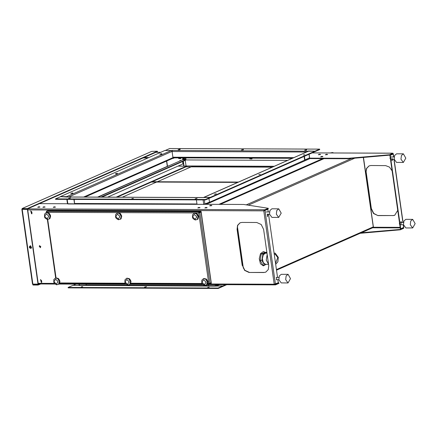 <?xml version="1.0" encoding="UTF-8"?>
<svg xmlns="http://www.w3.org/2000/svg" width="437" height="437" viewBox="0 0 437 437"><rect width="100%" height="100%" fill="white"/><g stroke="black" fill="none" stroke-linecap="round" stroke-linejoin="round"><path stroke-width="0.66" d="M39.62 283.974L38.101 284.645L38.156 285.061L32.988 285.044L32.928 284.624L33.409 284.416L33.075 284.208M38.156 285.061L40.619 283.979M38.101 284.645L32.928 284.624M22.582 208.367L151.743 151.388L22.101 208.58L22.161 208.995L27.334 209.017L157.451 151.612L157.396 151.197L27.274 208.596L27.334 209.017M22.101 208.58L27.274 208.596M151.743 151.388L157.396 151.197M32.693 284.197L32.961 284.613M22.112 208.624L21.997 209.197L22.806 208.995M22.363 208.995L22.462 209.307L27.635 209.323L38.281 284.121L32.496 284.121L21.85 209.323L27.394 209.432L38.041 284.23M157.293 152.289L156.277 152.131M157.271 152.136L156.517 152.027M209.64 283.755L211.191 283.231L211.251 283.646L210.055 284.17L209.995 283.755M210.836 283.225L211.191 283.231M200.96 211.35L199.764 211.879L199.824 212.295L201.02 211.765L200.96 211.35L47.557 210.76L46.36 211.284L46.754 211.705M199.764 211.879L198.835 212.092L198.698 212.923L46.704 212.333L47.065 211.29L46.36 211.284M199.824 212.295L199.119 212.295L199.059 211.874L47.065 211.29M209.307 283.859L210.055 284.17M46.573 212.082L44.525 214.25L44.558 217.085M198.939 212.814L201.08 212.185L211.131 282.81L208.749 283.547L209.35 284.17M201.08 212.185L199.529 212.71M46.732 212.508L46.333 212.245M183.567 166.169L186.927 165.94L186.987 166.36L117.072 197.202M274.223 166.295L186.927 165.94L116.078 197.196M97.5 197.125L168.709 165.874M183.393 166.115L178.11 166.12M101.799 197.142L185.594 160.177L185.954 159.128L185.78 157.91M182.704 157.894L182.715 159.745L97.861 197.125M185.528 157.904L185.539 159.756L100.805 197.136M182.764 161.422L182.956 163.919L107.595 197.163M179.962 160.909L179.902 160.461L180.962 160.466M181.202 160.363L179.902 160.461M172.943 157.937L173.303 158.358L172.691 158.352M72.81 192.908L70.816 193.405L72.81 192.908M72.881 193.323L71.362 193.542M117.296 173.281L115.302 173.779L117.296 173.281M117.367 173.697L115.854 173.915M161.788 153.655L159.789 154.152L161.788 153.655M161.859 154.075L160.341 154.288M67.238 197.005L66.632 196.677L60.284 196.655L164.886 150.508L171.233 150.536L172.058 151.371L172.948 157.626L172.588 158.412L84.947 197.076M203.025 197.562L66.391 197.038L60.284 196.655M173.303 158.358L174.423 157.866M76.054 284.116L73.236 285.356M265.887 272.071L263.866 272.519L265.772 272.125L268.247 269.596L268.755 265.592L263.609 229.441L261.189 224.52L256.743 222.471L241.929 222.411L240.028 222.804L237.548 225.334L237.045 229.338L237.761 225.29L240.148 222.75M249.292 272.355L244.846 270.306L242.426 265.385L244.611 270.41L249.052 272.464L264.106 272.415M263.866 272.519L249.052 272.464M237.28 229.234L242.426 265.385M242.185 265.488L237.045 229.338M203.882 204.363L67.866 203.986M196.617 198.622L195.104 198.84M195.115 198.84L197.109 198.343L195.115 198.84M70.133 198.136L68.62 198.354M68.631 198.354L70.625 197.852L68.631 198.354M133.378 198.382L131.87 198.595M60.301 196.792L55.521 198.906L205.51 199.485L210.295 197.371L202.763 197.557M165.219 150.514L169.687 148.542L319.682 149.115L314.897 151.229L314.957 151.644L210.355 197.792L210.295 197.371L210.355 197.792L205.57 199.9L55.575 199.321L55.521 198.906M205.51 199.485L205.57 199.9M204.582 204.265L203.757 204.505M204.587 204.298L243.731 204.45L268.274 208.269L264.844 209.782L264.904 210.197L264.199 210.197L263.779 210.825L267.865 209.334L268.236 211.94M39.467 203.664L67.478 203.768M277.883 279.746L278.314 282.744L274.228 284.23L263.779 210.825L264.139 209.776L264.844 209.782M268.274 208.269L268.334 208.684L264.904 210.197M278.156 282.81L278.899 282.925L278.959 283.345L275.529 284.858L274.824 284.853L274.764 284.438L275.468 284.438L275.529 284.858M207.717 287.399L209.225 287.185M81.233 286.912L82.74 286.699M144.478 287.158L146.471 286.661L144.478 287.158M145.98 286.94L144.461 287.158M267.346 216.484L267.51 214.228M267.859 214.228L267.526 216.523L267.362 214.125M276.424 277.446L276.774 277.446M276.768 279.74L276.364 277.408M267.865 209.334L264.019 210.716M268.564 214.234L277.561 277.446M274.824 284.853L274.228 284.23L210.481 283.984M27.668 208.87L264.139 209.776L264.199 210.197M22.839 209.307L22.986 208.995M278.899 282.925L275.468 284.438M215.736 286.126L215.802 285.661M215.556 285.689L215.354 286.126L222.903 285.935L218.118 288.043L68.123 287.464L72.908 285.356L215.37 286.115M79.671 285.175L79.479 285.596M68.123 287.464L68.183 287.885L218.178 288.458L222.957 286.35L222.903 285.935L216.555 285.907L216.168 285.596M218.178 288.458L218.118 288.043M366.201 172.364L371.346 208.509L365.96 172.468L366.681 168.42L369.068 165.88M378.213 215.485L393.027 215.539L377.972 215.588L373.766 213.431L371.346 208.509M394.808 215.201L393.027 215.539M183.327 161.177L184.01 165.973L183.327 161.177M183.775 166.076L183.092 161.28M185.818 159.964L287.683 160.357M392.131 170.927L389.504 167.098L385.663 165.596L370.849 165.541L368.948 165.929L366.468 168.458L365.96 172.468M392.787 215.649L394.693 215.255L397.741 210.361M371.106 208.613L373.526 213.535L377.972 215.588M360.159 233.282L400.303 229.813L403.733 228.3L403.116 227.682M400.303 229.813L400.243 229.398L361.35 232.757M400.243 229.398L403.673 227.885M389.618 154.736L348.333 158.303L348.393 158.718L389.678 155.157L389.618 154.736L392.584 153.223M348.333 158.303L309.21 158.15M204.915 204.298L309.188 158.161L309.249 158.571M348.393 158.718L309.336 158.571M148.962 157.533L144.073 157.517M309.145 154.212L309.614 157.965M306.643 150.088L305.124 150.301M306.572 149.667L304.578 150.17L306.572 149.667M180.159 149.601L178.64 149.815M180.088 149.181L178.094 149.678L180.088 149.181M243.404 149.842L241.885 150.06M243.333 149.427L241.333 149.924L243.333 149.427M306.556 152.027L172.074 151.513L172.888 157.211L173.484 157.833M173.194 157.806L172.943 157.915M148.023 157.948L143.134 157.932M401.368 222.466L400.876 221.597M401.04 223.995L401.051 221.559L401.723 222.466M391.858 160.669L392.371 159.248M392.726 159.254L392.033 160.712L392.044 158.27M403.395 224.765L403.761 227.344L400.713 228.748L390.263 155.337L393.163 154.059L392.672 153.835M400.713 228.748L400.358 228.748L389.908 155.337L392.814 154.059L392.41 153.95M389.908 155.337L390.263 155.337M389.678 155.157L393.103 153.644L393.049 153.223M403.395 227.562L403.335 227.885M308.314 151.202L314.897 151.229L308.342 150.983L308.019 151.382M172.074 151.513L172.451 150.459L171.981 150.459L172.129 150.874M171.981 150.459L171.577 150.634M172.435 150.465L308.369 151.18M308.549 151.202L203.948 197.349L210.295 197.371L314.897 151.229L314.957 151.644L319.742 149.536L319.682 149.115M260.332 174.39L258.824 174.603M304.818 154.764L303.311 154.977M215.84 194.017L214.327 194.23M214.338 194.23L216.331 193.733L214.338 194.23M215.829 285.661L216.036 286.033M226.71 284.695L222.957 286.35L222.903 285.935L225.716 284.689M309.21 158.292L309.62 158.713L206.264 204.303M309.369 158.604L309.62 158.713M373.264 226.716L363.316 157.429M372.614 227.732L373.203 226.901L276.441 269.585M152.142 181.732L238.504 182.049M272.628 166.994L191.499 166.683L157.38 181.737M265.275 252.335L263.396 251.537L260.485 253.624L259.261 258.693L260.447 263.768L263.342 265.876L265.734 264.554M266.952 252.947L266.619 252.34L262.937 253.968L261.889 260.337L264.522 265.09L266.28 264.309M266.619 252.34L264.893 252.335L261.206 253.963L260.157 260.332L262.79 265.084L264.522 265.09M262.937 253.968L261.206 253.963M261.889 260.337L260.157 260.332M267.187 254.591L266.22 260.102L268.553 264.161L266.22 260.102L267.187 254.591M266.98 253.127L265.592 253.121L263.32 254.749L262.364 258.704L263.287 262.659L265.549 264.309L268.575 264.319M275.687 264.281L277.872 261.839L278.32 257.382L275.228 253.16L274.146 253.482M275.545 263.303L277.757 257.628L275.228 254.165L274.289 254.46M342.171 241.213L341.838 241.426M341.832 241.366L341.363 241.574M272.311 167.136L185.976 166.803M185.244 160.33L186.042 165.94M198.879 212.398L199.474 212.295M46.606 212.333L46.535 211.808M201.146 211.557L211.317 283.018L209.405 283.859L209.35 283.493M199.299 212.868L199.234 212.398M209.405 283.859L209.05 283.859M288.07 274.332L281.253 274.305L279.303 275.96L278.844 279.664L281.22 282.914L288.038 282.936L290.518 278.642L288.07 274.332L286.12 275.987L285.661 279.691L288.038 282.936M278.746 208.82L271.929 208.799L269.979 210.454L269.52 214.152L271.896 217.402L278.713 217.429L281.199 213.136L278.746 208.82L276.796 210.481L276.342 214.179L278.713 217.429M399.516 222.821L399.352 223.886L399.784 224.694M412.703 219.352L405.886 219.325L403.93 220.98L403.477 224.684L405.853 227.934L412.67 227.956L415.15 223.662L412.703 219.352L410.747 221.007L410.294 224.711L412.67 227.956M390.192 157.309L390.028 158.38L390.459 159.183M403.378 153.84L396.561 153.819L394.606 155.474L394.152 159.172L396.528 162.422L403.346 162.449L405.826 158.156L403.378 153.84L401.428 155.501L400.969 159.199L403.346 162.449M309.669 157.894L304.622 160.018L304.114 156.43M304.447 156.282L304.977 160.018M196.399 199.862L197.032 204.341L203.735 204.369L209.465 202.156L208.93 198.42M73.908 199.392L74.547 203.871L67.473 203.757L66.85 199.365M74.547 203.871L74.164 199.392M208.46 284.624L208.607 285.672L215.31 285.7L218.374 284.662M85.974 284.154L86.122 285.203L79.419 285.175L79.048 285.088L78.911 284.126M86.122 285.203L86.226 284.154M156.583 182.087L122.284 197.218L156.583 182.087L237.706 182.404L156.583 182.087M156.55 182.103L151.344 182.082L156.55 182.103M39.958 207.007L37.751 207.324M39.237 206.93L38.319 207.007L39.237 206.93M38.276 206.925L39.286 206.772L38.276 206.925M39.286 206.772L39.778 207.127L37.724 207.285L38.325 206.909M207.122 281.543L206.095 280.133L206.914 279.773L207.766 281.335L207.597 281.936L207.122 281.543L207.744 281.27M206.663 284.116L207.602 281.985L207.897 282.253L207.242 284.4L206.898 284.656L206.663 284.116L207.482 283.755M207.007 282.821L207.826 282.46M204.511 285.339L206.608 284.848M204.724 285.295L205.324 285.033M203.626 278.511L201.823 280.166L201.779 282.865L202.457 284.083L204.658 285.399M206.089 279.221L205.385 279.167L206.007 278.888L206.914 279.773M206.095 280.133L206.127 279.254M205.385 279.167L203.544 278.555L206.007 278.888M203.757 278.735L204.379 278.462M205.466 285.011L204.685 285.394M206.138 282.236L203.669 279.729L201.91 282.22L204.379 284.733L206.138 282.236M207.837 281.663L206.898 279.724M197.819 216.2L196.797 214.791L197.617 214.425L198.464 215.993L198.3 216.594L197.819 216.2L198.442 215.922M197.366 218.773L198.464 216.572L197.939 219.057L197.595 219.314L197.366 218.773L198.185 218.413M197.71 217.479L198.529 217.118M195.213 219.997L197.305 219.505M195.426 219.953L196.027 219.685M194.328 213.169L192.52 214.824L192.482 217.522L193.154 218.735L195.361 220.057M196.792 213.879L196.087 213.824L196.71 213.546L197.617 214.425M196.797 214.791L196.825 213.912M196.087 213.824L194.405 213.141L196.71 213.546M194.46 213.393L195.082 213.119M196.164 219.669L195.388 220.051M196.841 216.894L194.367 214.387L192.608 216.878L195.082 219.39L196.841 216.894M198.535 216.32L197.6 214.381M59.121 280.975L58.099 279.56L58.919 279.199L59.765 280.767L59.601 281.368L59.121 280.975L59.749 280.696M58.667 283.547L59.607 281.417L59.902 281.679L59.246 283.832L58.902 284.088L58.667 283.547L59.487 283.187M59.011 282.253L59.831 281.892M56.515 284.771L58.613 284.279M56.728 284.727L57.329 284.46M55.63 277.943L53.827 279.593L53.784 282.297L54.461 283.509L56.663 284.831M58.094 278.653L57.389 278.593L58.012 278.32L58.919 279.199M58.099 279.56L58.132 278.686M57.389 278.593L55.548 277.981L58.012 278.32M55.761 278.167L56.384 277.888M57.471 284.438L56.69 284.826M58.143 281.668L55.674 279.156L53.915 281.652L56.384 284.165L58.143 281.668M59.842 281.095L58.902 279.15M130.242 281.248L129.215 279.833L130.04 279.472L130.887 281.04L130.718 281.641L130.242 281.248L130.865 280.969M129.784 283.821L130.887 281.619L130.363 284.105L130.018 284.361L129.784 283.821L130.603 283.46M130.128 282.526L130.947 282.165M127.637 285.044L129.729 284.553M127.85 285L128.451 284.733M126.746 278.216L124.944 279.871L124.906 282.57L125.577 283.782L127.779 285.104M129.21 278.926L128.511 278.866L129.133 278.593L130.04 279.472M129.215 279.833L129.248 278.959M128.511 278.866L126.67 278.254L129.133 278.593M126.877 278.44L127.5 278.161M128.587 284.716L127.806 285.099M129.265 281.941L126.79 279.434L125.031 281.925L127.506 284.438L129.265 281.941M130.958 281.368L130.018 279.429M49.823 215.627L48.802 214.217L49.621 213.857L50.468 215.425L50.304 216.02L49.823 215.627L50.446 215.354M49.37 218.205L50.31 216.069L50.599 216.337L49.944 218.489L49.599 218.746L49.37 218.205L50.189 217.839M49.709 216.91L50.528 216.544M47.218 219.429L49.31 218.932M47.431 219.385L48.032 219.117M44.487 216.954L45.158 218.167L47.365 219.483L55.679 277.916M48.797 213.311L48.092 213.251L48.715 212.977L49.621 213.857M48.802 214.217L48.829 213.343M48.092 213.251L46.409 212.568L48.715 212.977M46.464 212.819L47.087 212.546M48.168 219.095L47.387 219.483M48.846 216.326L46.371 213.813L44.612 216.31L47.087 218.822L48.846 216.326M50.539 215.752L49.605 213.808M120.94 215.905L119.918 214.491L120.738 214.13L121.584 215.698L121.42 216.299L120.94 215.905L121.562 215.627M120.486 218.478L121.584 216.277L121.06 218.762L120.716 219.019L120.486 218.478L121.306 218.118M120.831 217.184L121.65 216.823M118.334 219.702L120.426 219.21M118.547 219.658L119.148 219.39M117.449 212.874L115.641 214.523L115.603 217.227L116.28 218.44L118.482 219.762M119.913 213.584L119.208 213.524L119.831 213.251L120.738 214.13M119.918 214.491L119.951 213.617M119.208 213.524L117.526 212.841L119.831 213.251M117.58 213.098L118.203 212.819M119.285 219.369L118.509 219.756M117.258 212.95L117.613 212.819M119.962 216.599L117.493 214.086L115.729 216.583L118.203 219.095L119.962 216.599M121.655 216.025L120.721 214.081M331.956 152.77L332.748 152.606L331.645 152.961M330.978 152.737L332.044 152.732M332.765 152.966L332.786 152.622L333.617 152.972M179.033 157.883L178.088 157.877M179.23 157.883L178.93 158.489L178.061 157.877M179.492 157.883L178.689 158.522L179.372 158.604L178.678 158.533L179.492 157.883M179.798 157.883L179.372 158.604L180.448 157.888L179.372 158.604L179.798 157.883M250.15 158.156L249.205 158.15M250.346 158.156L250.046 158.762L249.177 158.15M250.609 158.156L249.778 158.795L250.488 158.877L251.565 158.161M250.914 158.161L250.488 158.877M30.579 245.709L31.562 247.937L30.847 248.254L31.355 247.145L29.863 246.026L30.524 248.32L30.847 248.254L30.35 248.314L29.498 247.653L29.334 246.774L30.579 245.709M29.924 246.615L30.47 246.621L30.628 247.73L30.082 247.73L29.924 246.615M30.284 246.621L30.481 247.555L30.082 247.73M30.131 246.998L29.732 247.173M31.174 211.464L31.846 212.988M31.611 211.584L31.748 212.732L32.054 212.59M31.469 213.13L31.005 211.508L31.469 213.13M32.005 213.731L30.727 210.847L31.568 213.824L31.988 213.742L30.716 210.852M40.947 280.144L41.619 281.668M41.384 280.264L41.526 281.412L41.826 281.27M41.242 281.81L40.778 280.188L41.242 281.81M41.777 282.411L40.488 279.533L41.34 282.504L41.777 282.411L40.494 279.533M207.111 207.651L204.909 207.968M206.395 207.575L205.477 207.651L206.395 207.575M205.434 207.57L206.444 207.411L205.434 207.57M206.444 207.411L206.936 207.772L204.882 207.93L205.483 207.553M182.966 157.904L183.398 158.888L183.802 158.331L183.567 157.899M45.131 207.029L42.924 207.34M44.41 206.952L43.492 207.029L44.41 206.952M43.449 206.947L44.459 206.788L43.449 206.947M44.459 206.788L44.951 207.149L42.897 207.302L43.498 206.925M55.472 207.067L53.27 207.384M54.751 206.991L53.838 207.067L54.751 206.991M53.795 206.985L54.805 206.832L53.795 206.985M54.805 206.832L55.291 207.187L53.243 207.346L53.844 206.969M39.417 245.621L40.827 246.648L40.33 247.692M40.111 247.02L39.767 246.239M40.155 246.714L40.057 247.091L39.674 246.222L40.155 246.714M39.193 246.714L40.28 246.719L39.193 246.714M40.778 246.67L40.308 247.703L39.39 245.627L40.778 246.67M200.059 207.624L197.857 207.941M199.338 207.548L198.425 207.624L199.338 207.548M198.382 207.542L199.392 207.389L198.382 207.542M199.392 207.389L199.878 207.744L197.83 207.903L198.431 207.526M327.663 154.474L325.456 154.785M326.942 154.398L326.024 154.469L326.942 154.398M325.98 154.392L326.991 154.234L325.98 154.392M326.991 154.234L327.482 154.594L325.434 154.747L326.035 154.37M320.611 154.447L318.404 154.758M319.889 154.37L318.972 154.441L319.889 154.37M318.928 154.365L319.939 154.206L318.928 154.365M319.939 154.206L320.43 154.567L318.376 154.72L318.977 154.343M211.896 205.543L209.694 205.854M211.175 205.466L210.263 205.537L211.175 205.466M210.213 205.461L211.229 205.303L210.213 205.461M211.229 205.303L211.716 205.663L209.667 205.816L210.268 205.439M322.877 156.583L320.671 156.899M322.156 156.506L321.244 156.583L322.156 156.506M321.195 156.501L322.211 156.342L321.195 156.501M322.211 156.342L322.697 156.703L320.649 156.861L321.25 156.479M33.867 284.214L33.409 284.416M22.221 209.41L32.868 284.208M199.884 212.71L209.935 283.34M59.508 282.974L125.2 283.225M130.625 283.247L202.074 283.52M207.504 283.542L208.749 283.547L198.698 212.923M47.704 219.341L56.034 277.856M183.272 166.142L177.963 166.12M168.469 165.869L97.626 197.125M182.895 159.226L185.714 159.237M185.539 159.756L182.715 159.745L97.986 197.125M182.956 163.919L182.611 161.493M66.632 196.677L171.233 150.536M172.058 151.371L68.598 197.011M83.538 197.071L172.948 157.626M74.749 203.489L196.978 203.959M264.964 210.618L275.408 284.023M38.166 283.323L54.357 283.384M263.779 210.825L27.717 209.913M86.362 285.099L208.596 285.569M373.187 227.24L400.161 227.349M402.969 227.879L402.674 227.879M400.232 227.868L372.663 227.764M392.339 153.223L312.084 152.912M160.761 152.333L155.872 152.311M172.888 157.211L293.757 157.675M403.613 227.464L403.231 224.765M402.903 222.471L393.906 159.254M393.579 156.959L393.163 154.059M219.369 284.667L216.555 285.907M218.964 204.352L322.626 158.62M237.389 226.41L243.338 268.214M354.844 158.161L248.309 205.161M220.374 204.358L324.041 158.626M246.299 204.849L351.463 158.456M167.322 166.322L166.573 161.067M309.522 158.014L308.992 154.277M204.314 199.895L204.92 204.161M203.096 199.889L203.735 204.369M67.844 203.844L67.211 199.365M216.375 284.656L216.495 285.492M215.162 284.651L215.31 285.7M79.419 285.175L79.272 284.126M181.229 157.888L180.601 158.691L179.449 158.571L180.601 158.691L181.229 157.888M180.907 157.888L179.585 158.511L180.907 157.888M180.852 157.888L179.651 158.484L180.852 157.888M252.346 158.167L251.717 158.964L250.603 158.828M252.023 158.161L250.707 158.784M252.4 158.167L251.75 158.948M251.974 158.161L250.767 158.757M31.158 247.178L29.394 247.173L31.158 247.178M184.665 157.904L184.518 158.675L183.993 158.904L184.551 157.904M59.377 283.618L125.67 283.875M130.499 283.892L202.55 284.17M207.373 284.187L209.225 284.197M202.888 197.529L66.998 197.005M38.259 283.968L55.073 284.034M59.05 284.05L126.189 284.307M130.171 284.323L203.068 284.602M207.045 284.618L274.704 284.88M173.363 157.861L292.298 158.32M393.311 153.933L393.742 156.959M394.07 159.254L403.067 222.471M155.933 152.284L160.821 152.305M312.144 152.884L392.464 153.196M203.828 197.349L308.325 151.251M323.915 158.626L220.253 204.358M373.345 226.776L363.475 157.418M276.523 270.175L372.843 227.682M167.475 166.257L166.726 160.996M275.228 253.16L274.103 253.154M276.293 279.735L278.855 279.746M276.304 277.44L278.866 277.451M267.204 214.228L269.536 214.239M266.04 211.929L269.542 211.945M400.145 224.755L403.488 224.765M400.374 222.46L403.498 222.471M391.355 159.248L394.163 159.259M390.673 156.949L394.174 156.965M207.766 281.335L207.897 282.253M207.242 284.4L207.001 284.662M206.089 278.926L206.734 279.467M198.464 215.993L198.595 216.91M197.939 219.057L197.704 219.319M196.792 213.584L197.431 214.125M59.765 280.767L59.902 281.679M59.246 283.832L59.006 284.094M58.094 278.358L58.733 278.899M130.887 281.04L131.018 281.952M130.363 284.105L130.122 284.367M129.215 278.631L129.855 279.172M50.468 215.425L50.599 216.337M49.944 218.489L49.709 218.751M48.797 213.016L49.436 213.556M121.584 215.698L121.721 216.61M121.06 218.762L120.825 219.024M119.913 213.289L120.552 213.83M332.546 152.508L331.94 152.781M332.579 152.508L333.475 152.874M252.428 158.167L251.717 158.964L250.565 158.844M184.004 158.904L183.398 158.888"/></g></svg>

